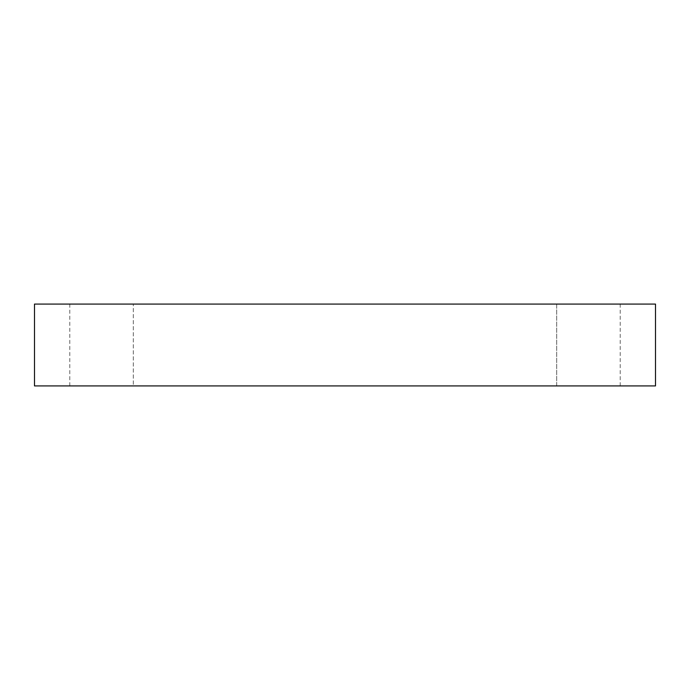 <?xml version="1.0" encoding="UTF-8"?>
<svg xmlns="http://www.w3.org/2000/svg" width="690" height="690" viewBox="0 0 690 690"><rect width="100%" height="100%" fill="white"/><g stroke="black" fill="none" stroke-linecap="round" stroke-linejoin="round"><path stroke-width="0.52" stroke-dasharray="3.45 2.59" d="M655.5 304.074L34.5 304.074L34.5 385.926L655.5 385.926L655.5 304.074M133.299 385.926L620.215 385.926L556.701 385.926L556.701 304.074L620.215 304.074L69.785 304.074L556.701 304.074L556.701 385.926L133.299 385.926L133.299 304.074L133.299 385.926M69.785 385.926L69.785 304.074M620.215 385.926L620.215 304.074"/><path stroke-width="1.03" d="M655.5 385.926L655.5 304.074L34.5 304.074L34.5 385.926L655.5 385.926"/></g></svg>
